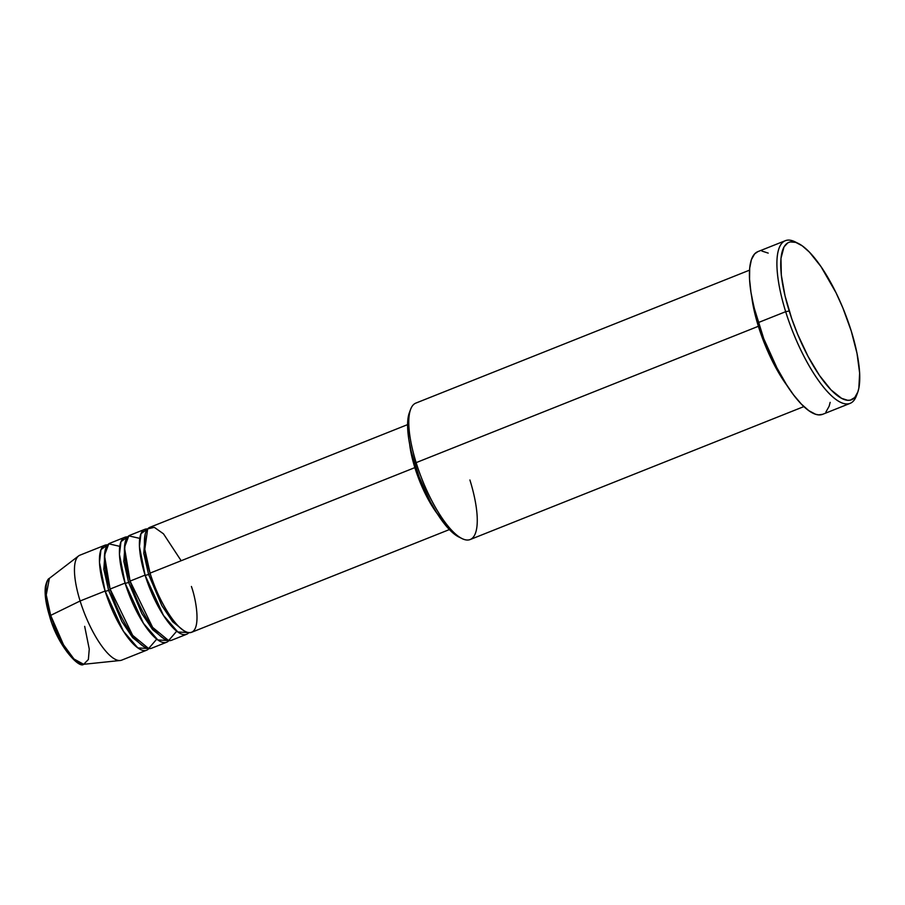 <?xml version="1.0" encoding="UTF-8"?>
<svg xmlns="http://www.w3.org/2000/svg" width="905" height="905" viewBox="0 0 905 905"><rect width="100%" height="100%" fill="white"/><g stroke="black" fill="none" stroke-linecap="round" stroke-linejoin="round"><path stroke-width="1.36" d="M84.674 626.351L89.256 649.077L88.373 659.507L83.667 664.304L73.961 658.998L63.52 644.79L50.669 615.377A2.828 0.656 162.7 0 0 49.605 616.271A2.828 0.656 -17.3 0 1 50.669 615.377A46.449 14.197 68.3 0 0 83.667 664.304C79.063 669.01 57.298 645.095 49.617 616.282C45.85 604.065 44.447 594.133 45.431 586.497C46.608 581.53 47.931 578.815 49.402 578.329A46.449 14.197 68.3 0 0 50.669 615.377L80.115 600.988L50.669 615.377L46.257 594.902L49.402 578.329L78.577 555.942A56.483 17.263 -111.7 0 0 80.115 600.988A56.483 17.263 68.3 0 0 121.7 660.141L146.678 650.186A56.483 17.263 -111.7 0 1 105.093 591.033L99.471 562.31L100.998 549.606L107.616 544.889A56.483 17.263 -111.7 0 0 104.867 545.24L79.889 555.195A56.483 17.263 68.3 0 0 80.115 600.988L105.093 591.033L80.115 600.988A56.483 17.263 -111.7 0 0 120.241 660.492L83.667 664.304M181.158 560.727L163.477 533.814L154.303 527.332L147.662 528.882L144.811 549.29L150.06 573.125A56.483 17.263 68.3 0 0 191.645 632.278L449.4 529.572M186.645 634.258A56.483 17.263 -111.7 0 0 188.885 632.629L177.821 631.984L163.42 615.332L145.06 575.116A2.828 0.656 162.7 0 0 148.59 574.449A2.828 0.656 162.7 0 0 150.185 573.521A2.828 0.656 -17.3 0 1 148.59 574.449L143.793 553.396L145.219 533.995L143.793 553.396L148.59 574.449A2.828 0.656 -17.3 0 1 145.06 575.116L139.438 546.382L140.976 533.69L147.583 528.961A56.483 17.263 -111.7 0 0 144.834 529.312L129.845 535.285A56.483 17.263 68.3 0 0 130.071 581.089A56.483 17.263 68.3 0 0 171.656 640.231L186.645 634.258A56.483 17.263 -111.7 0 1 145.06 575.116L130.071 581.089L145.06 575.116A56.483 17.263 -111.7 0 1 144.834 529.312M139.766 538.385L128.782 535.862L124.471 547.423L130.071 581.089L152.628 627.369L168.613 640.559L176.735 631.17M166.667 642.222A56.483 17.263 -111.7 0 0 168.907 640.593L157.843 639.948L143.431 623.296L125.071 583.08A2.828 0.656 162.7 0 0 128.612 582.413A2.828 0.656 162.7 0 0 130.196 581.485A2.828 0.656 -17.3 0 1 128.612 582.413L123.815 561.36L125.241 541.959L123.815 561.36L128.612 582.413A2.828 0.656 -17.3 0 1 125.071 583.08L119.449 554.346L120.987 541.643L127.605 536.925A56.483 17.263 -111.7 0 0 124.845 537.276L109.856 543.249A56.483 17.263 68.3 0 0 110.093 589.053A56.483 17.263 68.3 0 0 151.678 648.195L166.667 642.222A56.483 17.263 -111.7 0 1 125.071 583.08L110.093 589.053L125.071 583.08A56.483 17.263 -111.7 0 1 124.845 537.276M119.777 546.349L108.792 543.826L104.482 555.387L110.093 589.053L132.639 635.333L148.635 648.523L156.746 639.134M146.678 650.186A56.483 17.263 -111.7 0 0 148.918 648.557L137.854 647.912L123.442 631.26L105.093 591.033A2.828 0.656 162.7 0 0 108.623 590.377A2.828 0.656 162.7 0 0 110.206 589.438A2.828 0.656 -17.3 0 1 108.623 590.377L103.826 569.313L105.252 549.923L103.826 569.313L108.623 590.377A2.828 0.656 -17.3 0 1 105.093 591.033A56.483 17.263 -111.7 0 1 104.867 545.24M749.532 270.154L415.848 403.098A73.429 22.444 68.3 0 0 416.142 462.636L758.379 326.286L768.933 353.878L787.067 385.609A73.429 22.444 -111.7 0 1 758.379 326.286A2.828 0.656 162.7 0 0 759.374 326.298A2.828 0.656 -17.3 0 1 758.379 326.286L416.142 462.636L414.682 463.971A70.601 21.584 68.3 0 0 458.835 536.993L462.07 538.588A73.429 22.444 -111.7 0 1 416.142 462.636A73.429 22.444 68.3 0 0 470.204 539.527L803.889 406.583M469.91 479.989A73.429 22.444 -111.7 0 1 462.07 538.588M785.325 240.696L757.847 251.635A87.547 26.765 68.3 0 0 758.198 322.621L785.676 311.682A87.547 26.765 68.3 0 0 824.659 388.483A87.547 26.765 68.3 0 0 856.402 395.87L857.657 392.499A84.731 25.906 -111.7 0 1 826.932 385.349A84.731 25.906 -111.7 0 1 789.217 311.015L785.676 311.682L758.198 322.621A87.547 26.765 68.3 0 0 822.656 414.309L850.134 403.359A87.547 26.765 -111.7 0 1 785.676 311.682A87.547 26.765 -111.7 0 1 785.325 240.696A87.547 26.765 -111.7 0 1 796.683 242.71M798.255 243.411L795.031 241.816A87.547 26.765 68.3 0 0 785.676 311.682L789.217 311.015A84.731 25.906 -111.7 0 1 798.255 243.411A84.731 25.906 -111.7 0 1 851.254 331.049L842.804 307.779L836.039 292.779L820.971 266.579L809.466 252.19L802.249 245.843L795.733 242.37L790.156 241.929L787.78 242.857L784.001 246.941L780.97 258.332L781.32 275.12L785.031 295.867L791.762 318.775L797.656 334.284L808.052 356.4L819.489 375.485L830.994 389.863L841.571 398.324L847.657 400.293L850.315 400.134L854.739 397.533L857.838 391.989L858.845 388.188L859.637 373.052L857.024 353.448L851.254 331.049A84.731 25.906 -111.7 0 1 857.657 392.499M758.379 326.286L751.75 296.953A73.429 22.444 -111.7 0 0 758.379 326.286M437.432 513.95A56.483 17.263 -111.7 0 1 414.852 467.625L150.06 573.125L414.852 467.625L418.438 477.987L427.409 497.886L437.624 514.187M415.949 467.93L415.881 467.964A53.655 16.403 68.3 0 0 427.149 495.431L419.286 477.795L415.949 467.93M856.99 394.082A87.547 26.765 -111.7 0 1 850.134 403.359M52.581 624.45L63.441 646.645L67.434 652.482L75.092 660.401M45.488 594.755L47.648 608.613M830.157 402.363L829.116 406.3L825.903 412.024M822.69 414.298L818.584 414.875L815.575 414.252L808.832 410.666L801.378 404.105L793.493 394.806L785.495 383.132L777.667 369.523L763.752 338.685L753.876 306.965L750.958 292.304L749.544 279.215L749.691 268.185L751.399 259.645L754.6 253.92L757.881 251.624M761.92 251.07L768.198 253.106M458.959 537.061L449.491 529.674L436.685 512.762L430.373 501.789L419.162 476.912L411.187 451.335L408.834 439.513L407.691 428.959L407.816 420.056L409.354 412.714A70.601 21.584 68.3 0 0 414.682 463.971L416.142 462.636A73.429 22.444 -111.7 0 1 410.587 409.377L409.343 412.759M414.909 464.718A53.655 16.403 68.3 0 0 415.881 467.964L414.909 464.718M409.648 444.208L414.852 467.625A56.483 17.263 -111.7 0 1 409.648 444.208M407.589 424.626L149.834 527.332A56.483 17.263 68.3 0 0 150.06 573.125C154.008 588.193 171.543 626.577 187.064 632.233C202.154 636.464 197.019 602.085 191.419 586.474M108.623 590.377L121.836 621.497L132.673 637.64L143.737 646.521L132.673 637.64L121.836 621.497L108.623 590.377M128.612 582.413L141.825 613.533L152.662 629.676L163.726 638.557L152.662 629.676L141.825 613.533L128.612 582.413M148.59 574.449L161.814 605.569L172.64 621.712L183.704 630.593L172.64 621.712L161.814 605.569L148.59 574.449"/></g></svg>
